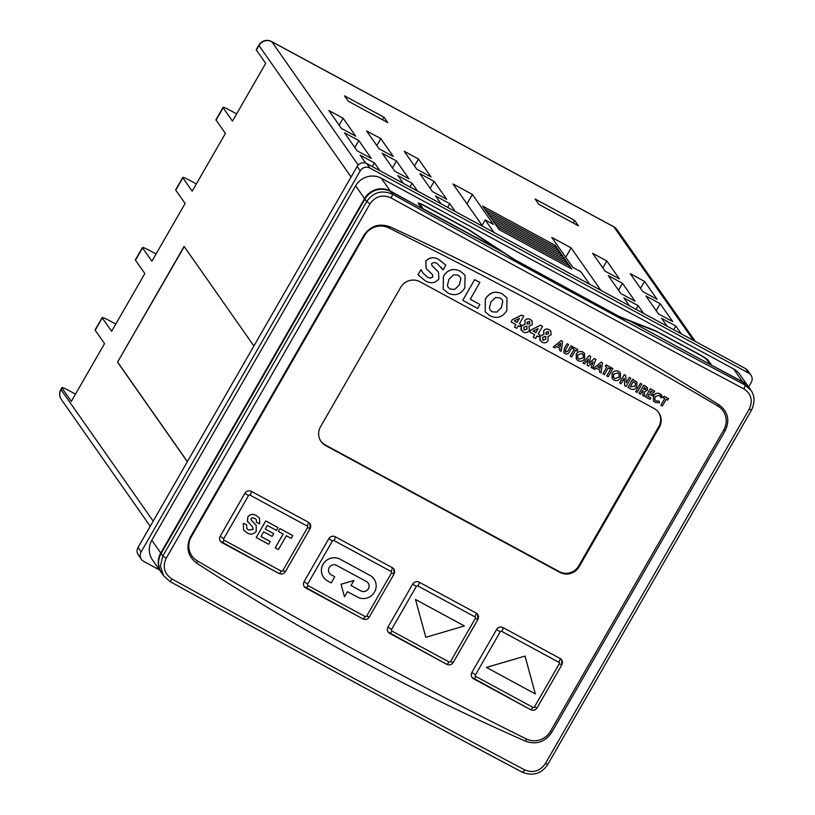 <?xml version="1.0" encoding="UTF-8"?>
<svg xmlns="http://www.w3.org/2000/svg" width="815" height="815" viewBox="0 0 815 815"><rect width="100%" height="100%" fill="white"/><g stroke="black" fill="none" stroke-linecap="round" stroke-linejoin="round"><path stroke-width="1.22" d="M368.186 583.102A5.461 5.287 -35 0 1 361.004 590.946L350.99 585.516L353.873 580.494L341.078 584.263L344.49 596.814L347.455 591.659L357.479 597.089A12.592 12.184 145 0 0 374.024 579.007A12.592 12.184 145 0 0 369.959 575.39L340.12 559.233A12.592 12.184 145 0 0 323.565 577.315A12.592 12.184 145 0 0 327.64 580.942L331.226 582.878L334.761 576.735L331.135 574.748A5.461 5.287 -35 0 1 329.199 567.556A5.461 5.287 -35 0 1 336.585 565.386L366.424 581.533A5.461 5.287 -35 0 1 367.626 589.724A5.461 5.287 -35 0 1 360.974 590.895L351 585.496M373.993 578.966L374.024 579.007A12.592 12.184 145 0 0 373.993 578.966A12.592 12.184 145 0 0 369.918 575.339L340.079 559.192A12.592 12.184 145 0 0 323.535 577.264A12.592 12.184 145 0 0 323.545 577.295L323.565 577.315M392.535 194.225A3.566 0.571 118.9 0 1 391.078 197.923C382.48 194.214 375.46 196.181 370.01 203.832L166.199 558.265C162.358 566.822 164.273 573.729 171.955 578.976A3.566 0.571 118.9 0 1 169.928 581.482A3.566 0.571 118.9 0 1 169.887 581.431L163.662 575.859L160.372 566.099L162.857 555.993L366.658 201.57C373.352 192.157 381.98 189.701 392.535 194.225A3001.737 329.311 29.9 0 0 569.705 291.026A3001.737 329.311 29.9 0 0 744.829 384.914L750.921 390.293L749.077 387.675A19.02 18.409 -35 0 0 742.934 382.204L630.26 321.222L623.343 318.512A7.131 0.784 -150.1 0 1 619.614 316.709L516.781 261.045A7.131 0.784 29.9 0 1 512.553 258.538L503.303 252.497L390.63 191.505L392.535 194.225M196.772 563.196C249.92 597.721 303.913 629.822 358.763 659.508C413.602 689.195 469.308 716.466 525.848 741.324C536.514 744.92 545.154 741.925 551.775 732.349L725.136 430.87C730.046 420.387 728.08 411.769 719.248 405.004C667.281 372.17 613.878 340.914 559.029 311.228C504.19 281.542 447.893 253.424 390.161 226.876C379.281 222.964 370.519 225.775 363.877 235.321L190.516 536.81C185.626 547.323 187.705 556.115 196.772 563.196L197.301 560.863A18.287 17.696 -35 0 1 191.25 536.932L190.516 536.81M660.873 405.259L664.745 398.535L663.247 397.689L664.093 396.222L668.514 398.647L667.668 400.114L666.201 399.319L662.34 406.043L660.843 405.208L664.694 398.504M653.457 400.97L653.426 395.835C655.148 393.319 657.389 392.647 660.14 393.839L662.687 397.353L661.016 397.802L659.243 395.275L654.883 396.62L654.914 400.012L656.004 400.97L659.121 401.092L659.529 402.753L655.168 402.437L653.457 400.97L653.386 395.784C655.107 393.268 657.348 392.606 660.109 393.788L661.851 395.356M661.016 397.802L660.354 396.253M654.903 399.992L655.973 400.919L659.121 401.092M650.859 397.903L650.013 399.381L645.592 396.956L650.309 388.755L654.69 391.129L653.885 392.657L650.961 391.068L650.054 392.647L652.978 394.226L652.132 395.703L649.209 394.114L647.935 396.324L650.859 397.903L647.945 396.304M639.052 393.441L643.728 385.2L645.429 386.116L647.426 387.624L647.436 390.283L644.696 391.597L644.431 396.355L642.801 395.469L643.066 390.925L642.566 390.66L640.509 394.236L639.052 393.441L643.758 385.251L647.426 387.624M642.801 395.469L643.025 390.905M624.769 385.709L624.178 378.343L621.091 383.722L619.594 382.877L624.3 374.686L625.655 375.45L626.246 382.836L629.312 377.396L630.81 378.241L626.103 386.432L624.738 385.668L624.147 378.384M626.246 382.744L629.312 377.396M612.197 378.649L612.024 373.402C613.766 370.927 616.008 370.255 618.748 371.406L620.337 372.812L620.51 378.058C618.789 380.554 616.568 381.216 613.838 380.075L612.197 378.649L612.065 373.453C613.797 370.968 616.038 370.305 618.779 371.446L620.337 372.812M591.099 367.484L593.208 361.84L588.532 366.098L587.106 365.324L588.399 359.242L584.559 363.948L583.041 363.093L589.133 355.646L590.681 356.512L589.255 363.235L594.38 358.488L595.918 359.344L592.576 368.288L591.099 367.484L593.126 361.911M589.276 363.133L594.38 358.488M587.106 365.324L588.338 359.313M576.378 359.252L576.205 354.016C577.947 351.53 580.188 350.868 582.929 352.009L584.498 353.394L584.681 358.671C582.97 361.157 580.749 361.829 578.018 360.678L576.378 359.252L576.246 354.067C577.978 351.581 580.219 350.919 582.959 352.06L584.487 353.374M540.264 340.66L540.111 336.228L543.982 334.231L543.646 330.788C545.133 328.842 546.957 328.465 549.116 329.668L550.909 331.165L551.042 334.822L548.026 336.615M543.809 334.018L543.687 330.829C545.174 328.883 546.997 328.516 549.157 329.718L550.909 331.165M533.234 337.216L534.691 334.69L529.832 332.062L531.003 330.024L540.528 325.246L542.566 326.357L538.216 333.916L539.785 334.761L538.603 336.809L537.034 335.963L535.587 338.49L533.204 337.166L534.64 334.67M529.832 332.062L530.973 329.973L540.488 325.195L542.566 326.357M538.226 333.895L539.785 334.761M485.17 311.778L485.373 299.024C489.621 292.279 495.276 290.578 502.315 293.909L507.012 297.913L506.777 310.637C502.509 317.371 496.865 319.062 489.825 315.721L485.17 311.778L485.404 299.074C489.662 292.33 495.306 290.619 502.346 293.96L507.012 297.913M431.807 265.456L438.501 272.067L438.857 278.974C434.955 283.314 430.402 283.905 425.196 280.737L418.034 274.767L420.886 269.816L423.056 273.127L427.488 277.171L430.3 278.16L432.826 276.988L432.541 274.757L426.143 268.481L425.817 261.248C429.617 257.204 434.018 256.684 439 259.669L445.795 265.13L443.105 269.806L436.983 263.398L434.069 262.44L431.695 263.49L431.807 265.456L438.48 272.047M418.034 274.767L420.856 269.765L421.477 270.132M423.036 273.096L427.457 277.12L430.269 278.119L432.796 276.937L432.521 274.737M426.133 268.451L425.776 261.197C429.587 257.153 433.977 256.633 438.959 259.618L445.795 265.13M654.129 408.498L419.949 281.735A14.263 13.804 145 0 0 400.654 287.41L320.55 426.724A14.263 13.804 145 0 0 325.705 445.632L559.885 572.395A14.263 13.804 145 0 0 579.17 566.71L659.284 427.406A14.263 13.804 145 0 0 654.129 408.498M561.78 664.755A4.758 4.605 145 0 0 560.068 658.459L503.049 627.591A4.758 4.605 145 0 0 496.62 629.486L471.875 672.507A4.758 4.605 145 0 0 473.596 678.803A3.566 0.805 118.4 0 0 473.668 678.875A3.566 0.805 118.4 0 0 475.879 676.47L532.898 707.339A1.192 1.151 145 0 0 534.508 706.86L559.243 663.838A1.192 1.151 145 0 0 558.815 662.259L501.796 631.401A1.192 1.151 145 0 0 500.186 631.87L475.451 674.891A1.192 1.151 145 0 0 475.879 676.47M473.76 678.895L530.616 709.671A3.566 0.805 118.4 0 0 530.687 709.733C533.316 710.843 535.445 710.232 537.075 707.899L534.508 706.86M477.885 619.339A4.758 4.605 145 0 0 476.164 613.043L419.144 582.175A4.758 4.605 145 0 0 412.716 584.07L387.981 627.092A4.758 4.605 145 0 0 389.692 633.398A3.566 0.805 118.4 0 0 389.764 633.459A3.566 0.805 118.4 0 0 391.974 631.055L448.994 661.923A1.192 1.151 145 0 0 450.603 661.444L475.339 618.422A1.192 1.151 145 0 0 474.911 616.853L417.891 585.985A1.192 1.151 145 0 0 416.292 586.464L391.546 629.486A1.192 1.151 145 0 0 391.974 631.055M389.855 633.479L446.712 664.256A3.566 0.805 118.4 0 0 446.783 664.317C449.411 665.427 451.541 664.816 453.181 662.493L450.603 661.444M393.981 573.933A4.758 4.605 145 0 0 392.27 567.627L335.25 536.759A4.758 4.605 145 0 0 328.822 538.654L304.077 581.676A4.758 4.605 145 0 0 305.798 587.982A3.566 0.805 118.4 0 0 305.87 588.043A3.566 0.805 118.4 0 0 308.08 585.639L365.1 616.507A1.192 1.151 145 0 0 366.709 616.038L391.445 573.016A1.192 1.151 145 0 0 391.017 571.437L333.997 540.569A1.192 1.151 145 0 0 332.388 541.048L307.652 584.07A1.192 1.151 145 0 0 308.08 585.639M305.961 588.063L362.818 618.84A3.566 0.805 118.4 0 0 362.889 618.911C365.517 620.011 367.647 619.4 369.277 617.077L366.709 616.038M197.301 560.863A5441.623 5265.909 -35 0 0 526.266 738.92A18.287 17.696 -35 0 0 550.431 731.361L723.791 429.872A18.287 17.696 145 0 0 717.74 405.952A5441.623 5265.909 145 0 0 388.775 227.884A18.287 17.696 145 0 0 364.611 235.454L191.25 536.932M310.087 528.517A4.758 4.605 145 0 0 308.365 522.211L251.346 491.353A4.758 4.605 145 0 0 244.918 493.238L220.182 536.26A4.758 4.605 145 0 0 221.894 542.566A3.566 0.805 118.4 0 0 221.965 542.627A3.566 0.805 118.4 0 0 224.176 540.233L281.195 571.091A1.192 1.151 145 0 0 282.805 570.622L307.54 527.6A1.192 1.151 145 0 0 307.112 526.021L250.093 495.163A1.192 1.151 145 0 0 248.494 495.632L223.748 538.654A1.192 1.151 145 0 0 224.176 540.233M222.057 542.658L278.913 573.434A3.566 0.805 118.4 0 0 278.985 573.495L220.356 541.201M443.187 289.03L443.411 276.305C447.659 269.561 453.313 267.86 460.343 271.201L465.049 275.205L464.815 287.929C460.546 294.653 454.892 296.344 447.863 293.013L443.207 289.06L443.442 276.356C447.7 269.612 453.344 267.911 460.383 271.242L465.049 275.205M470.265 299.258L479.892 304.504L477.631 308.437L462.737 300.338L474.646 279.627L479.862 282.448L470.245 299.278L479.892 304.504M514.438 327.039L515.885 324.523L511.036 321.894L512.207 319.847L521.732 315.079L523.77 316.179L519.42 323.738L520.979 324.594L519.807 326.642L518.238 325.786L516.792 328.313L514.438 327.039L515.844 324.492M511.036 321.894L512.177 319.796L521.692 315.028L523.77 316.179M519.43 323.718L520.979 324.594M521.457 330.483L521.315 326.051L525.186 324.064L524.85 320.611C526.337 318.665 528.161 318.288 530.32 319.49L532.124 321.018M525.013 323.84L524.891 320.662C526.368 318.716 528.191 318.339 530.361 319.541L532.144 321.039L532.246 324.645L529.027 326.173L529.393 330.32C527.814 332.652 525.767 333.223 523.261 332.021L521.009 329.657L521.345 326.102L525.217 324.115M553.263 347.007L561.229 340.538L562.615 341.322L561.199 351.296L559.64 350.45L559.966 348.433L556.421 346.507L554.821 347.852L553.263 347.007L561.26 340.589L562.615 341.322M559.64 350.45L559.925 348.413M563.868 352.671L564.265 348.596L567.077 343.706L568.575 344.551L565.508 349.88L565.763 352.121L567.984 350.939L570.938 345.794L572.436 346.64L569.624 351.53C568.625 353.71 567.067 354.403 564.948 353.608L563.868 352.671L564.265 348.596M570.938 345.794L568.024 350.98L565.763 352.121L565.264 351.693L565.722 352.07M570.225 356.186L574.096 349.462L572.599 348.626L573.444 347.159L577.866 349.574L577.02 351.051L575.563 350.256L571.692 356.98L570.194 356.145L574.045 349.441M593.157 368.594L601.124 362.135L602.479 362.869L601.093 372.893L599.524 372.048L599.86 370.02L596.315 368.105L594.716 369.44L593.157 368.594L601.154 362.186L602.509 362.92M599.524 372.048L599.82 370M602.917 373.881L606.788 367.157L605.29 366.322L606.136 364.845L610.557 367.27L609.712 368.737L608.245 367.952L604.384 374.676L602.886 373.83L606.737 367.137M606.747 375.929L611.454 367.728L612.921 368.523L608.245 376.764L606.747 375.929M627.978 387.451L632.654 379.209L636.882 382.062L636.749 386.972C634.895 389.682 632.603 390.171 629.852 388.46L627.978 387.451L632.695 379.25L636.861 382.031M635.669 391.587L640.386 383.386L641.843 384.181L637.167 392.423L635.669 391.587M748.904 387.431A19.02 18.409 145 0 0 748.741 387.186A19.02 18.409 145 0 0 742.587 381.715L711.281 365.069M632.165 322.251L709.651 364.193M500.573 250.714L423.087 208.772L419.99 204.351A7.131 0.784 -150.1 0 1 419.919 204.096A7.131 0.784 -150.1 0 1 425.063 206.185L465.61 228.129A7.131 0.784 -150.1 0 1 469.827 230.635L500.441 250.949M421.324 208.12L390.293 191.016A19.02 18.409 145 0 0 364.57 198.595L160.769 553.018A19.02 18.409 145 0 0 161.482 572.751A19.02 18.409 145 0 0 161.655 572.996M163.621 575.798L161.828 573.24A19.02 18.409 -35 0 1 161.115 553.507L364.916 199.084A19.02 18.409 -35 0 1 390.63 191.505M709.784 363.959L706.687 359.537A7.131 0.784 29.9 0 0 699.545 354.759L658.999 332.805A7.131 0.784 29.9 0 0 655.27 331.012L632.297 322.017M619.237 316.505L516.506 260.657A5.226 0.571 -150.1 0 1 513.409 258.813L470.683 230.91A9.036 0.988 29.9 0 0 465.334 227.742L424.788 205.788A9.036 0.988 29.9 0 0 418.268 203.149A9.036 0.988 29.9 0 0 418.36 203.465L421.457 207.886M619.339 316.322A5.226 0.571 29.9 0 0 622.079 317.636L654.007 330.136A9.036 0.988 -150.1 0 1 658.724 332.418L699.27 354.362A9.036 0.988 -150.1 0 1 708.317 360.413L711.414 364.845M742.587 381.715L733.643 368.951L381.349 178.261L390.293 191.016M353.873 580.494L341.037 584.212L344.49 596.814M525.033 656.095L486.433 667.404L535.333 693.911L525.033 656.095L486.463 667.454M415.487 599.463L425.827 637.32L464.397 625.961L415.487 599.463L425.827 637.32M171.955 578.976A3005.302 329.708 29.9 0 0 349.34 675.9A3005.302 329.708 29.9 0 0 524.666 769.9C533.071 773.333 539.988 771.214 545.418 763.533L749.23 409.099C753.101 400.572 751.287 393.818 743.789 388.837A3005.302 329.708 -150.1 0 1 568.452 294.836A3005.302 329.708 -150.1 0 1 391.078 197.923M275.246 547.833L283.182 534.019L278.322 531.39L279.912 528.629L292.799 535.608L291.21 538.369L286.35 535.74L278.414 549.544L275.205 547.782L283.131 533.998M278.322 531.39L279.881 528.578L292.799 535.608M256.205 537.493L265.731 520.928L278.017 527.6L276.428 530.361L267.34 525.451L265.262 529.057L273.718 533.631L272.129 536.392L263.683 531.828L260.994 536.494L270.254 541.476L268.695 544.288L256.205 537.493M246.864 528.64L248.483 530.005L253.098 529.505L252.548 526.948L247.454 521.121L247.842 516.995C250.215 514.133 253.058 513.664 256.338 515.589L259.527 518.218L259.7 523.821L256.409 522.313L256.307 519.613L254.789 518.381L252.232 517.759L251.132 518.483L251.051 519.736L256.165 525.359L256.287 531.186C253.638 534.426 250.48 534.935 246.813 532.725L243.563 530.005L243.328 523.281L246.619 524.789L246.864 528.64L248.453 529.964L253.068 529.455L252.518 526.898M248.147 522.425L247.424 521.07L247.801 516.944C250.185 514.082 253.017 513.613 256.307 515.549L259.506 518.187M256.409 522.313L256.287 519.593M251.346 520.255L256.144 525.329M320.835 441.16A14.263 13.804 145 0 0 325.185 444.898L559.365 571.661A14.263 13.804 145 0 0 578.66 565.977L658.764 426.663A14.263 13.804 145 0 0 658.479 412.237M524.666 769.9A3.566 1.039 118 0 1 522.272 772.202A3.566 1.039 118 0 1 522.181 772.121A3001.737 329.311 -150.1 0 1 169.999 581.492M742.934 382.204L744.829 384.914A3.566 1.039 118 0 1 743.789 388.837M442.525 269.49L441.322 267.33M454.739 289.417L459.354 284.944L460.832 278.75L460.078 276.896L458.132 275.185L453.609 274.798L448.912 279.321L447.425 285.495L448.209 287.389L450.145 289.091L454.739 289.417L459.314 284.893L460.801 278.699L460.057 276.866M450.145 289.091L454.699 289.366M448.189 287.359L450.114 289.04M462.767 300.389L474.646 279.627M474.687 279.677L479.892 282.499M496.702 312.135L501.317 307.663L502.804 301.469L502.04 299.614L500.104 297.903L495.571 297.516L490.875 302.039L489.387 308.213L490.172 310.108L492.107 311.799L496.702 312.135L501.276 307.612L502.763 301.418L502.02 299.584M492.107 311.799L496.671 312.084M490.151 310.077L492.077 311.748M514.275 320.957L517.067 322.475L519.42 318.38L514.275 320.957M514.306 320.947L517.036 322.424L519.328 318.421M527.132 322.119L527.631 324.258L529.801 323.545L529.281 321.436L527.132 322.119M527.081 323.789L527.631 324.258L529.76 323.504L529.251 321.385M529.832 321.905L529.281 321.436M521.447 330.452L520.979 329.606M523.821 327.151L524.32 330.116L527.101 328.954L526.551 326.153L523.821 327.151M523.719 329.596L524.32 330.116L527.061 328.903L526.51 326.102M527.162 326.683L526.551 326.153M527.061 323.769L527.6 324.217M523.699 329.566L524.279 330.065M533.071 331.135L535.863 332.642L538.216 328.557L533.071 331.135M533.102 331.114L535.832 332.591L538.134 328.598M545.928 332.286L546.427 334.435L548.597 333.722L548.087 331.613L545.928 332.286M545.877 333.967L546.427 334.435L548.556 333.671L548.047 331.562M548.627 332.082L548.087 331.613M548.006 336.585L548.189 340.497C546.61 342.83 544.563 343.4 542.067 342.198L539.805 339.824L540.141 336.279L544.013 334.282M540.243 340.629L539.775 339.774M542.627 337.329L543.116 340.293L545.897 339.132L545.347 336.33L542.627 337.329M542.515 339.763L543.116 340.293L545.867 339.081L545.306 336.279M545.958 336.86L545.347 336.33M545.856 333.936L546.396 334.384M542.495 339.743L543.075 340.242M243.563 530.005L243.328 523.281M243.359 523.332L246.65 524.84M260.994 536.494L270.285 541.527M265.262 529.057L273.718 533.631M256.236 537.543L265.731 520.928M265.761 520.968L278.017 527.6M464.397 625.961L415.528 599.504M334.761 576.735L331.175 574.789A5.461 5.287 -35 0 1 329.403 573.22M600.869 290.313L571.132 247.892L551.786 237.42L572.772 267.361L580.912 271.772L589.663 284.252M493.951 232.438L485.21 219.958L493.35 224.37L472.364 194.428L453.018 183.966L482.755 226.376M341.434 128.434L355.686 136.146L343.135 118.236L328.873 110.524L341.434 128.434M357.082 150.765L371.334 158.477L358.783 140.567L344.531 132.845L357.082 150.765M379.912 170.712L374.431 162.898L360.179 155.176L365.772 163.163M379.107 148.829L393.36 156.541L380.809 138.632L366.546 130.909L379.107 148.829M394.755 171.15L409.008 178.872L396.457 160.963L382.204 153.24L394.755 171.15M417.586 191.107L412.105 183.283L397.852 175.571L403.333 183.395M416.781 169.214L431.033 176.937L418.482 159.017L404.22 151.305L416.781 169.214M432.429 191.545L446.681 199.268L434.13 181.348L419.878 173.636L432.429 191.545M455.259 211.503L449.778 203.679L435.526 195.967L441.007 203.781M605.148 271.181L619.4 278.893L606.839 260.983L592.587 253.261L605.148 271.181M620.796 293.512L635.048 301.224L622.497 283.314L608.245 275.592L620.796 293.512M643.626 313.459L638.145 305.645L623.893 297.923L629.374 305.747M642.821 291.566L657.073 299.288L644.512 281.369L630.26 273.657L642.821 291.566M658.469 313.897L672.721 321.619L660.17 303.7L645.918 295.988L658.469 313.897M681.299 333.855L675.818 326.031L661.566 318.319L667.047 326.132M499.218 229.677L571.712 268.919L555.209 245.366L482.704 206.124L499.218 229.677M348.26 101.213L387.767 122.607L383.987 117.207L344.48 95.824L348.26 101.213M574.585 220.376L578.375 225.775L538.868 204.392L535.088 198.992L574.585 220.376L573.118 222.933M115.781 324.075L109.027 320.417A9.515 1.039 -150.1 0 0 102.15 317.636A9.515 1.039 -150.1 0 0 102.252 317.972L95.182 330.258L104.544 343.604L71.323 401.388L61.96 388.032A9.515 1.039 -150.1 0 1 61.869 387.706A9.515 1.039 -150.1 0 1 68.735 390.477L75.489 394.134M102.252 317.972L111.614 331.318L144.836 273.545L135.473 260.199A9.515 1.039 -150.1 0 1 135.371 259.863L142.442 247.566A9.515 1.039 -150.1 0 1 149.308 250.348L156.062 254.005M196.354 183.935L189.6 180.278A9.515 1.039 -150.1 0 0 182.733 177.507A9.515 1.039 -150.1 0 0 182.835 177.833L175.765 190.129L185.117 203.475L151.896 261.248L142.543 247.903A9.515 1.039 -150.1 0 1 142.442 247.566M182.835 177.833L192.187 191.189L225.409 133.416L216.057 120.06A9.515 1.039 -150.1 0 1 215.955 119.734L223.025 107.437A9.515 1.039 -150.1 0 1 229.891 110.219L236.645 113.876M351.092 176.957L258.936 45.487L256.338 50L265.7 63.346L232.479 121.119L223.116 107.774A9.515 1.039 -150.1 0 1 223.025 107.437M256.338 50A9.515 1.039 -150.1 0 1 256.246 49.664L258.834 45.161A9.515 1.039 29.9 0 0 258.936 45.487A9.515 9.199 145 0 1 271.792 41.708L358.223 165.007M253.903 345.978L184.109 246.405L117.543 362.155L187.338 461.728M95.182 330.258A9.515 1.039 -150.1 0 1 95.09 329.932L102.15 317.636M175.765 190.129A9.515 1.039 -150.1 0 1 175.663 189.793L182.733 177.507M159.516 569.94L143.684 561.372A7.131 6.907 -35 0 1 141.117 551.918L360.23 170.865A7.131 6.907 -35 0 1 369.878 168.022L748.649 373.046A7.131 6.907 -35 0 1 751.216 382.5L748.618 387.023M141.382 559.324L138.285 554.903A7.131 6.907 -35 0 1 138.02 547.507L357.133 166.443A7.131 6.907 -35 0 1 366.781 163.601L745.552 368.625A7.131 6.907 -35 0 1 747.854 370.682L750.951 375.094M161.482 572.751L152.537 559.997A19.02 18.409 -35 0 1 151.824 540.253L160.769 553.018M364.57 198.595L355.625 185.83L151.824 540.253M355.625 185.83A19.02 18.409 -35 0 1 381.349 178.261M733.643 368.951A19.02 18.409 -35 0 1 739.796 374.421L748.741 387.186M339.142 125.174L343.135 118.236M354.8 147.495L358.783 140.567M372.312 166.596L374.431 162.898M376.815 145.559L380.809 138.632M392.473 167.89L396.457 160.963M409.976 186.992L412.105 183.283M414.489 165.954L418.482 159.017M430.147 188.285L434.13 181.348M447.649 207.377L449.778 203.679M602.856 267.911L606.839 260.983M618.514 290.242L622.497 283.314M636.016 309.343L638.145 305.645M640.529 288.306L644.512 281.369M656.187 310.637L660.17 303.7M673.689 329.729L675.818 326.031M466.954 203.842L472.364 194.428M482.072 225.409L485.21 219.958M565.722 257.306L571.132 247.892M554.404 246.762L555.209 245.366M484.772 209.068L557.266 248.31L556.462 249.706M486.84 212.012L559.334 251.254L558.53 252.65M488.898 214.956L561.392 254.199L560.598 255.594M490.966 217.9L563.46 257.143L562.656 258.538M493.024 220.845L565.529 260.087L564.724 261.483M495.092 223.789L567.586 263.031L566.792 264.427M497.16 226.733L569.654 265.975L568.85 267.371M382.51 119.754L383.987 117.207M184.251 246.619L117.543 362.155M117.747 362.268L187.399 461.626M560.262 346.66L560.679 343.156L557.817 345.336L560.262 346.66L560.628 343.186M557.847 345.326L560.231 346.609M564.296 348.647L567.077 343.706M570.979 345.845L572.436 346.64M567.108 343.757L568.575 344.551M572.639 348.677L573.444 347.159M573.485 347.2L577.866 349.574M577.438 357.612L578.864 359.211L583.234 357.866L583.153 354.454L582.093 353.516L577.692 354.882L577.794 358.274M583.234 357.866L583.133 354.423M577.397 357.561L578.823 359.16L583.204 357.816M583.071 363.144L589.133 355.646M594.41 358.529L595.918 359.344M589.164 355.697L590.681 356.512M600.156 368.258L600.573 364.753L597.711 366.933L600.156 368.258L600.523 364.784M597.731 366.913L600.115 368.207M605.321 366.363L606.136 364.845M606.166 364.896L610.557 367.27M606.778 375.97L611.454 367.728M611.495 367.779L612.951 368.574M613.257 376.999L614.683 378.598L619.054 377.253L618.972 373.841L617.913 372.913L613.512 374.268L613.614 377.661M619.054 377.253L618.952 373.81M613.226 376.948L614.642 378.547L619.023 377.202M619.624 382.928L624.3 374.686M629.353 377.447L630.81 378.241M624.341 374.737L625.655 375.45M635.68 383.631L633.306 381.512L630.29 386.768L635.303 386.157L635.405 383.07L635.262 386.106L630.301 386.748M635.71 391.628L640.386 383.386M640.417 383.437L641.884 384.232M643.422 389.163L645.989 389.478L644.38 387.512L643.412 389.193L645.989 389.478L645.938 388.541M645.949 389.427L645.918 388.521M645.633 397.007L650.309 388.755M650.054 392.647L652.978 394.226M650.339 388.806L654.73 391.18M663.278 397.74L664.093 396.222M664.123 396.273L668.514 398.647M161.115 553.507L162.857 555.993L166.199 558.265M370.01 203.832L366.658 201.57L364.916 199.084M550.431 731.361L551.775 732.349M723.791 429.872L725.136 430.87M364.611 235.454L363.877 235.321M388.775 227.884L390.161 226.876M717.74 405.952L719.248 405.004M526.266 738.92L525.848 741.324M220.182 536.26L223.748 538.654M281.195 571.091A3.566 0.805 118.4 0 1 278.985 573.495C281.613 574.606 283.742 573.994 285.382 571.661L282.805 570.622M244.918 493.238L248.494 495.632M251.346 491.353A3.566 0.805 118.4 0 1 250.093 495.163M307.54 527.6L310.118 528.64L285.382 571.661M308.365 522.211A3.566 0.805 118.4 0 1 307.112 526.021M391.445 573.016L394.022 574.055L369.277 617.077M365.1 616.507A3.566 0.805 118.4 0 1 362.889 618.911L304.26 586.617M304.077 581.676L307.652 584.07M328.822 538.654L332.388 541.048M335.25 536.759A3.566 0.805 118.4 0 1 333.997 540.569M392.27 567.627A3.566 0.805 118.4 0 1 391.017 571.437M475.339 618.422L477.916 619.471L453.181 662.493M448.994 661.923A3.566 0.805 118.4 0 1 446.783 664.317L388.154 632.022M387.981 627.092L391.546 629.486M412.716 584.07L416.292 586.464M419.144 582.175A3.566 0.805 118.4 0 1 417.891 585.985M476.164 613.043A3.566 0.805 118.4 0 1 474.911 616.853M559.243 663.838L561.82 664.877L537.075 707.899M532.898 707.339A3.566 0.805 118.4 0 1 530.687 709.733L472.058 677.438M471.875 672.507L475.451 674.891M496.62 629.486L500.186 631.87M503.049 627.591A3.566 0.805 118.4 0 1 501.796 631.401M560.068 658.459A3.566 0.805 118.4 0 1 558.815 662.259M658.764 426.663L659.284 427.406M578.66 565.977L579.17 566.71M559.365 571.661L559.885 572.395M325.185 444.898L325.705 445.632M545.418 763.533L547.772 764.45L751.573 410.027C755.016 402.223 754.792 395.652 750.921 390.293M749.23 409.099L751.573 410.027M693.524 340.466L613.909 226.886L271.792 41.708A9.515 2.16 -61.6 0 0 271.609 41.534A9.515 9.515 0 0 0 258.834 45.161M61.96 388.032L61.023 389.672L153.179 521.142M223.116 107.774L216.057 120.06M142.543 247.903L135.473 260.199M61.869 387.706L60.921 389.346A9.515 1.039 29.9 0 0 61.023 389.672A9.515 9.199 145 0 0 61.38 399.544L150.225 526.286M695.389 341.475L616.986 229.626A9.515 9.199 145 0 0 613.909 226.886A9.515 2.16 -61.6 0 0 613.726 226.723L271.609 41.534M366.781 163.601L369.878 168.022M357.133 166.443L360.23 170.865M745.552 368.625L748.649 373.046M138.02 547.507L141.117 551.918M419.531 205.146L419.99 204.351M707.858 361.208L708.317 360.413M310.118 528.64L309.904 523.576M394.022 574.055L393.808 568.992M477.916 619.471L477.702 614.408M561.82 664.877L561.606 659.824M163.662 575.859L169.928 581.482C288.734 646.998 406.186 710.568 522.272 772.202C532.959 776.369 541.455 773.781 547.772 764.45M60.921 389.346A9.515 9.515 0 0 0 61.38 399.544M616.986 229.626A9.515 9.515 0 0 0 613.726 226.723M419.409 204.972L419.919 204.096"/></g></svg>
